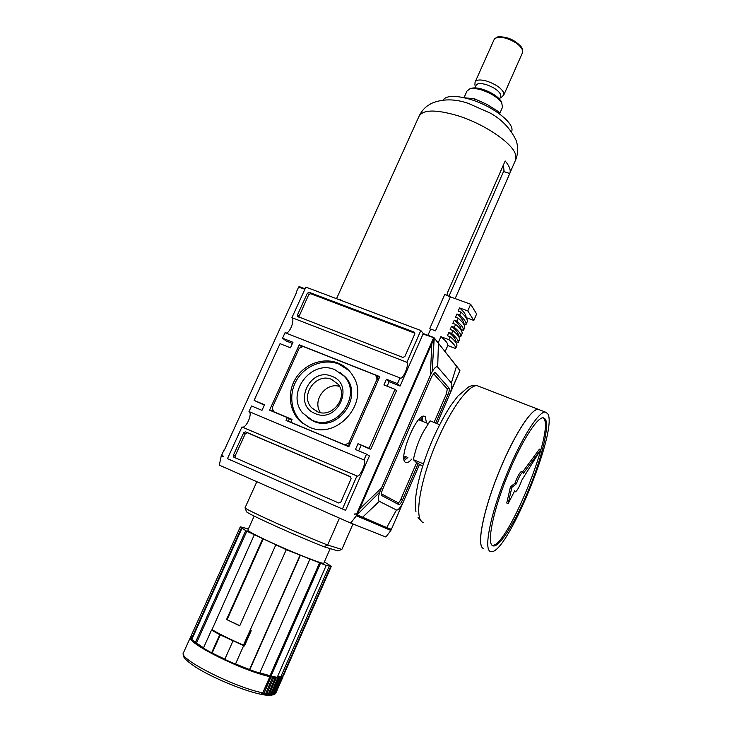 <?xml version="1.0" encoding="UTF-8"?>
<svg xmlns="http://www.w3.org/2000/svg" width="732" height="732" viewBox="0 0 732 732"><rect width="100%" height="100%" fill="white"/><g stroke="black" fill="none" stroke-linecap="round" stroke-linejoin="round"><path stroke-width="1.1" d="M221.54 455.46L223.022 456.686L221.823 456.164M221.586 455.469L221.787 456.137M390.915 530.453L356.374 515.767L350.701 523.069L385.856 537.004L390.915 530.453L390.623 529.703L391.391 529.337L403.817 500.743L393.596 524.286M356.374 515.767L356.63 515.182L391.144 529.931M356.63 515.182L390.604 529.693M354.846 514.395L354.928 513.736L356.411 514.386L356.328 515.044L357.079 514.806L362.596 517.222L379.322 501.338C378.023 500.203 378.151 497.147 379.698 492.178L357.079 514.806L356.411 514.386L357.189 514.642L379.698 492.178L430.37 375.296L431.798 343.765L357.179 514.523L356.521 514.23L433.527 337.964L434.241 338.23L432.109 371.783L430.37 375.296M354.928 513.736L354.681 514.322M264.353 405.125L254.114 400.386L280.036 343.665L290.458 347.801L292.965 342.292L282.543 338.175L286.029 340.92L292.443 343.454M304.887 289.286L298.638 287.063L299.425 286.688L305.088 288.838L298.72 286.935M296.625 292.288L224.367 450.061M223.022 456.686L223.242 456.182M387.118 386.194L389.104 381.701L400.084 386.048L423.27 333.545L433.856 337.543L423.306 333.563L420.827 330.516L406.873 362.285L291.922 317.661L305.885 287.109L420.827 330.516M358.653 450.839L361.013 445.477M342.439 508.996L227.469 458.662L241.963 426.957L356.932 475.983L342.439 508.996L345.568 510.332L369.413 455.954L366.531 454.142L363.978 459.952L249.008 411.549L251.561 405.958L261.983 410.332L264.536 404.732L254.114 400.386M350.701 523.069L219.316 465.149L221.238 455.908M256.85 481.693L245.028 507.843C245.513 509.655 300.166 534.305 327.643 545.029L339.465 518.11M352.98 523.966L341.853 549.43L327.643 545.029L323.983 546.74C298.015 536.648 247.663 513.891 246.574 511.814L245.028 507.843M323.983 546.74L337.91 550.94L341.853 549.43M323.855 563.064L323.773 563.247C323.123 564.436 294.978 553.392 271.837 542.769C255.523 535.238 247.535 531.011 247.864 530.087L254.178 516.078M248.395 528.916L240.361 526.839L245.742 530.682L286.285 549.677L326.225 565.461L331.248 566.22L324.368 561.902M192.113 637.325L190.823 636.474L240.288 526.894M191.061 636.566L190.567 637.078M277.492 677.1L278.608 676.78L279.642 678.006L272.652 693.973L269.898 695.382M277.346 677.027L277.757 677.951L270.739 693.982L268.607 695.373L271.636 694L278.645 677.997L277.638 676.771M275.488 677.082L268.434 693.799L266.366 695.199L267.409 695.299L269.504 693.899L276.531 677.228M272.862 676.633L265.771 693.414L263.776 694.833L264.966 695.016L266.997 693.607L274.07 676.853M263.776 694.824L262.212 694.549L264.142 693.113L271.252 676.304M270.392 675.874L262.193 694.549L260.848 694.275L262.761 692.838L269.879 676.633L269.129 675.435L259.823 672.882M275.873 692.984L283.046 676.743L280.978 676.395L329.318 565.973M282.927 676.67L275.452 693.57M274.573 694.302L275.644 693.149L282.589 676.899M282.204 676.999L275.278 693.378L273.484 694.851M272.954 694.997L274.71 693.625L281.664 677.741L280.978 676.395M279.157 677.063L280.054 676.652L281.134 677.859L274.171 693.771L271.847 695.244M271.188 695.299L273.375 693.909L280.356 677.96L279.295 676.743M267.409 695.299L267.601 694.842M264.966 695.016L265.396 694.037M320.424 563.475L270.932 676.231L270.044 675.645L319.5 563.009M326.225 565.461L277.227 677.301L270.932 676.231M283.385 675.846L331.203 566.522M330.617 566.568L282.287 677.045M262.761 692.838C234.954 687.531 178.26 658.809 183.384 652.953L190.494 637.206L191.308 636.877L191.958 639.082M192.251 638.432L192.141 637.224L191.308 636.877M241.624 527.543L192.232 637.023M241.88 528.422L191.811 639.411L195.288 642.669L245.742 530.682M246.867 531.112L196.487 643.007L195.288 642.669M203.523 647.847L196.487 643.007M244.525 645.807C231.815 640.418 221.146 635.166 212.518 630.051L211.502 630.096L219.765 634.671L244.442 645.981L251.213 630.728L250.408 630.462M275.735 545.047L239.703 625.878L226.563 619.492L239.785 625.686M254.196 535.019L212.005 629.657C220.671 634.69 231.156 639.841 243.472 645.112L286.285 549.677M226.563 619.492L262.587 539.036M263.127 539.191L227.149 619.537M300.248 555.579L249.768 669.771L235.558 663.906M249.594 669.423L300.001 555.387M309.801 559.44L259.704 673.156L249.768 669.771M232.904 641.122L224.761 659.386L235.457 664.134L243.573 645.853M219.765 634.671L211.621 652.843L224.87 659.157M220.369 634.699L212.243 652.843M211.621 652.843L203.386 648.159L211.502 630.096M251.03 630.655L244.598 645.139L243.472 645.112M242.155 427.04L242.283 427.076C246.281 428.43 252.851 413.223 249.008 411.549M363.978 459.952C366.952 461.261 360.309 477.054 357.189 476.075L356.932 475.983M350.381 476.66L351.122 478.71L340.81 502.152L338.779 503.012L234.03 457.29L233.371 455.304L243.683 432.722L245.623 431.88L350.591 476.77M282.543 338.175L285.05 332.694L400.011 377.922L397.503 383.614L386.432 379.24L383.925 384.931L394.996 389.323L369.084 448.332L370.721 449.402L396.488 390.696L394.996 389.323M366.531 454.142L355.45 449.494L358.003 443.711L369.084 448.332M299.251 344.781L269.541 410.158L287.347 417.597L286.066 420.424L348.844 446.721L379.826 376.632L299.251 344.781L301.181 346.327L300.605 347.599M285.846 333.005C289.662 333.682 295.115 319.884 291.922 317.661M406.873 362.285C409.325 364.298 403.387 379.02 400.459 378.151L400.011 377.922M456.503 366.192L451.37 382.982C452.248 384.556 451.946 387.658 450.455 392.288L459.906 370.557L434.213 337.864L422.931 333.957M224.029 449.915L221.622 455.295M221.869 456.182L221.897 455.524L223.269 456.127M340.49 300.175L340.828 299.425L338.495 299.425M427.945 335.311L430.7 329.025L435.494 330.827L450.354 296.844L470.667 304.256L467.775 310.917L459.577 307.907L458.186 311.091L460.94 312.107L459.659 315.035L456.914 314.019L455.524 317.221L458.269 318.237L456.997 321.174L454.243 320.149L452.852 323.352L455.597 324.377L454.325 327.314L451.571 326.289L450.171 329.501L452.925 330.525L451.644 333.472L448.89 332.438L447.462 335.723L450.217 336.757L448.936 339.703L440.865 336.665L438.175 342.832M435.494 330.827L430.7 329.025M429.849 328.394L444.736 294.429L450.354 296.844M503.296 165.231L504.028 170.364L503.561 171.489L509.756 173.502L510.012 172.77C510.826 169.687 509.207 165.752 505.162 160.967L447.353 292.983L446.95 295.371M509.756 173.502L455.148 298.592M468.517 103.413L466.421 102.791M442.997 100.074C446.456 95.407 455.56 95.178 470.319 99.369C492.7 105.966 514.98 123.47 511.705 131.248L511.705 131.248M473.814 100.522L474.583 98.811L464.28 97.749M498.346 113.048L498.849 111.895L487.137 104.493L474.583 98.811M500.249 114.448L498.849 111.895M464.024 97.695L466.979 91.079L469.926 88.782C472.762 88.115 476.633 88.508 481.537 89.963C491.026 93.174 497.751 97.411 501.713 102.672L502.463 107.302M471.362 88.352L471.911 88.188C474.501 87.566 478.033 87.922 482.498 89.249C491.145 92.168 497.275 96.038 500.889 100.842L501.804 102.819M474.931 87.886L476.02 85.461C477.044 83.302 480.439 83.018 486.176 84.592C493.871 87.282 498.73 90.649 500.743 94.693L500.642 96.725M465.991 317.56L473.824 320.451L476.623 313.964L470.667 304.256M445.138 351.625L447.792 345.531L455.643 348.514L456.905 345.541C457.152 343.601 454.92 340.673 450.217 336.757M455.405 341.871L455.597 341.441L458.269 342.448L459.531 339.474C459.806 337.479 457.601 334.497 452.925 330.525M458.076 335.723L460.867 336.455L462.13 333.481C462.423 331.431 460.254 328.394 455.597 324.377M454.243 320.149C458.937 324.175 461.133 327.213 460.831 329.272L463.466 330.471L464.719 327.506C465.049 325.392 462.899 322.3 458.269 318.237M463.347 323.581L466.055 324.496L467.309 321.531C467.657 319.362 465.534 316.224 460.94 312.107M440.865 336.665C445.724 340.59 448.039 343.509 447.81 345.413L447.792 345.531M455.643 348.514L455.652 348.414C455.89 346.501 453.648 343.592 448.936 339.703M448.89 332.438C453.639 336.363 455.89 339.3 455.633 341.249L455.597 341.441M458.269 342.448L458.287 342.347C458.552 340.371 456.338 337.415 451.644 333.472M451.571 326.289C456.292 330.269 458.516 333.252 458.232 335.256L458.195 335.448M460.867 336.455L460.885 336.345C461.169 334.323 458.982 331.312 454.325 327.314M463.466 330.471L463.484 330.361C463.795 328.275 461.627 325.209 456.997 321.174M456.914 314.019C461.581 318.091 463.749 321.183 463.42 323.297L463.374 323.507M466.055 324.496L466.074 324.386C466.412 322.245 464.271 319.125 459.659 315.035M459.577 307.907C464.216 312.024 466.366 315.172 466.01 317.34L466.01 317.34M473.824 320.451L467.775 310.917M438.413 343.4L437.699 367.089C436.455 366.046 434.598 367.61 432.109 371.783L434.113 338.468L431.798 343.765L431.166 343.445M437.699 367.089L451.37 382.982M456.53 378.407L437.096 423.663M449.109 395.838L459.842 370.84M419.482 464.454L403.817 500.743M362.596 517.222L386.716 527.571L396.479 510.003C397.851 510.36 399.745 508.42 402.143 504.174L400.248 508.621M386.716 527.571L391.4 529.337M396.479 510.003L379.322 501.338M358.936 508.685L359.604 508.978L381.171 488.299M434.195 338.413L433.481 338.138L434.195 338.413M418.182 463.649L402.472 500.002C400.999 503.195 399.773 504.732 398.803 504.623L381.582 495.473C381.079 494.347 381.454 492.243 382.717 489.141L431.651 376.706L434.534 372.524L435.311 372.588L449.128 388.18C449.668 389.259 449.283 391.4 447.993 394.621L435.696 423.096M381.372 493.835L398.098 502.728C398.83 502.82 399.745 501.667 400.852 499.27L416.673 462.67M434.058 422.446L446.438 393.816L447.279 388.985L433.445 373.54M411.787 459.074C409.545 461.627 407.687 462.807 406.214 462.624L405.437 462.313C397.943 458.882 416.426 413.516 424.194 416.197L425.219 416.691L426.518 422.94M404.293 460.529L407.889 457.454M422.611 421.358L422.19 416.664M406.406 456.841L404 459.147M421.01 417.441L421.129 420.763M403.881 457.427L405.281 456.375M419.994 420.305L419.729 418.576M422.648 466.321L415.941 462.157L413.324 459.65L414.211 455.99C416.389 446.804 419.537 438.587 423.627 431.34L430.114 420.854L439.648 424.688M423.435 463.85L413.324 459.65M490.138 551.379L491.199 551.672C507.468 554.17 558.543 428.687 547.682 413.653L545.276 412.043C538.294 411.293 519.802 440.993 505.071 478.252C490.275 515.493 483.879 548.698 490.138 551.379M492.526 545.66C486.844 543.007 492.819 512.437 506.37 478.389C519.848 444.324 536.785 417.094 543.208 417.771L545.377 419.18C549.732 425.905 541.369 459.559 528.092 491.19C515.721 521.166 500.075 546.63 493.56 545.962L492.526 545.66M492.105 545.358L492.169 545.358C507.139 547.838 554.252 432.054 543.977 418.631L543.254 417.771M522.703 471.82L539.466 449.091L540.82 449.622L523.508 473.183L523.005 471.939C521.221 472.799 519.015 476.742 516.38 483.779L511.869 487.411L510.442 486.826L514.971 483.202C517.606 476.166 519.812 472.232 521.605 471.371L521.834 471.472M511.869 487.411L508.164 503.607L506.754 503.012L510.442 486.826M508.164 503.607L514.788 490.687L515.291 491.849C517.085 490.971 519.29 487.036 521.907 480.046L540.82 449.622M514.971 483.202L516.38 483.779M397.503 383.614L400.084 386.048M297.549 316.434L402.847 357.417L404.86 356.539L414.779 333.966L414.019 332.035L309.279 292.361L307.358 293.221L297.43 314.98L297.942 316.773M414.907 333.216L310.679 293.706L308.767 294.566L298.748 317.102M386.432 379.24L389.104 381.701M358.003 443.711L370.721 449.402M272.67 409.124L271.773 411.091M379.515 377.309L376.898 376.275M302.389 346.803L301.181 346.327M288.216 421.321L289.36 418.796L287.347 417.597M378.288 380.1L377.136 379.057L375.644 375.141L377.218 376.568L378.435 379.762M288.426 418.247L291.912 419.701M349.814 444.525L346.748 445.852M377.136 379.057L348.807 443.116L344.79 444.855L290.778 422.227L292.05 419.399L273.548 411.659L272.194 407.761L299.251 348.194L303.13 346.474L375.644 375.141M337.937 363.045C344.498 365.716 349.603 370.136 353.236 376.312C370.072 402.261 337.04 440.499 309.233 427.067L301.968 422.767C289.396 412.811 286.66 393.175 295.536 378.664C304.292 364.079 323.077 357.106 337.937 363.045M350.079 443.921L348.807 443.116M345.641 445.385L344.79 444.855M291.757 422.803L290.778 422.227M274.509 412.226L273.548 411.659M349.072 370.657L339.017 364.133C324.267 358.232 305.61 365.149 296.927 379.633C288.106 394.036 290.842 413.543 303.322 423.425L308.419 426.719M340.051 372.542L344.992 376.641C364.408 395.527 338.038 432.969 313.461 421.184L307.394 417.542M334.936 369.742C311.256 358.89 285.416 393.413 302.682 413.04L312.28 420.278C336.812 432.036 363.136 394.658 343.756 375.818L334.936 369.742M331.971 376.349C355.258 384.52 337.763 423.938 315.282 413.589C292.224 405.025 309.728 366.357 331.971 376.349M331.66 379.432L338.028 384.209C348.99 396.707 332.264 418.814 317.221 411.649L311.841 407.934C299.434 395.893 315.968 372.185 331.66 379.432M339.456 386.377C325.584 382.077 311.997 400.77 320.442 412.592M350.875 477.008L247.288 432.722L245.348 433.564L235.082 456.063L235.64 457.994M272.652 693.973L271.636 694M270.739 693.982L269.504 693.899M268.434 693.799L266.997 693.607M265.771 693.414L264.142 693.113M275.278 693.378L274.71 693.625M274.171 693.771L273.375 693.909M278.645 677.997L279.642 678.006M278.389 677.164L279.377 677.173M276.55 677.832L277.757 677.951M274.07 677.484L275.488 677.704M271.243 676.935L272.862 677.265M281.664 677.741L282.213 677.539M280.356 677.96L281.134 677.859M280.082 677.137L280.85 677.036M190.494 637.206C185.644 642.467 242.347 670.841 269.879 676.633M259.75 673.047L269.733 675.801M235.494 664.043L249.703 669.634M211.868 652.843L224.806 659.294M195.773 642.806L203.441 648.04M298.802 286.926L299.379 286.688M418.75 116.873C422.154 109.608 434.936 109.141 457.097 115.491C483.843 123.617 512.299 142.905 515.529 154.452L515.886 159.311L515.218 160.848M503.689 95.233L503.808 92.918C501.484 88.197 495.839 84.272 486.881 81.151C480.21 79.321 476.276 79.669 475.077 82.185L474.885 85.077M475.297 81.7L493.999 39.83C495.317 37.067 499.306 36.545 505.977 38.256C514.916 41.294 520.461 45.32 522.63 50.343L522.401 52.887M398.098 502.728L398.803 504.623M402.472 500.002L400.852 499.27M381.784 495.665L381.345 494.466M433.618 373.32L435.311 372.588M449.128 388.18L447.279 388.985M446.438 393.816L447.993 394.621M423.361 522.557L422.867 522.346C413.8 519.263 420.058 480.046 436.931 441.488C451.104 408.246 469.185 384.08 477.31 385.737L479.433 386.56M539.841 409.938L538.166 409.289C530.984 408.456 512.318 438.02 497.614 475.196C482.827 512.354 476.633 545.569 483.102 548.341M539.896 409.966L538.221 409.316C531.039 408.474 512.373 438.038 497.668 475.224C482.891 512.382 476.697 545.596 483.157 548.369M414.019 332.035L414.888 333.078M310.679 293.706L309.279 292.361M298.876 316.251L297.43 314.98M307.358 293.221L308.767 294.566M235.082 456.063L233.371 455.304M243.683 432.722L245.348 433.564M247.288 432.722L245.623 431.88M323.773 563.247L330.196 548.616M268.607 695.363L267.637 695.308M266.375 695.19L265.075 695.025M261.095 694.329C244.058 690.926 212.591 677.887 195.929 667.291C180.237 656.842 184.125 655.671 183.183 654.079M282.9 676.981L275.095 693.927M242.283 427.076L357.189 476.075M296.268 292.205L298.583 287.154M336.528 298.683L418.731 116.928M419.363 115.519C421.522 111.465 424.112 108.318 427.149 106.067L431.386 103.404C442.43 98.747 454.663 98.71 468.087 103.294L490.467 113.195C501.905 119.563 510.469 128.649 516.17 140.443L517.021 143.554C518.174 148.889 517.798 154.141 515.886 159.311M510.012 172.77L515.868 159.366M471.911 88.188L469.926 88.782M500.889 100.842L501.713 102.672M499.746 113.451L502.728 106.698M499.563 99.149L500.825 96.295M501.045 97.667L500.075 98.006M494.219 39.336L497.742 36.884C507.038 36.362 515.017 39.848 521.669 47.342L522.73 49.712L522.648 52.347L503.891 94.776L501.2 97.594M448.963 296.24L504.028 170.364M445.12 351.598L447.81 345.413M455.652 348.414L456.905 345.541M455.377 341.835L455.633 341.249M458.287 342.347L459.531 339.474M460.885 336.345L462.13 333.481M463.484 330.361L464.719 327.506M466.074 324.386L467.309 321.531M433.856 337.543L459.87 370.227M454.545 382.946L449.896 393.88M403.112 502.289L396.332 517.808M390.714 529.73L391.309 529.483M381.381 494.914L381.582 495.473M405.4 462.285L406.214 462.624M428.284 423.645L418.631 419.756M432.429 440.06C438.331 426.701 444.489 415.135 450.894 405.363L457.82 396.158L468.663 386.88C471.939 385.361 474.83 384.977 477.31 385.737L538.166 409.289M415.959 511.741C413.068 498.62 420.012 468.837 432.411 440.106M418.045 517.57L421.916 521.696M545.276 412.043L538.221 409.316M493.56 545.962L492.169 545.358M514.376 491.474L515.063 491.758M521.605 471.371L523.005 471.939M303.322 423.425L301.968 422.767M343.756 375.818L344.992 376.641M317.798 411.878L311.841 407.934M233.801 457.161L235.512 457.912"/></g></svg>
